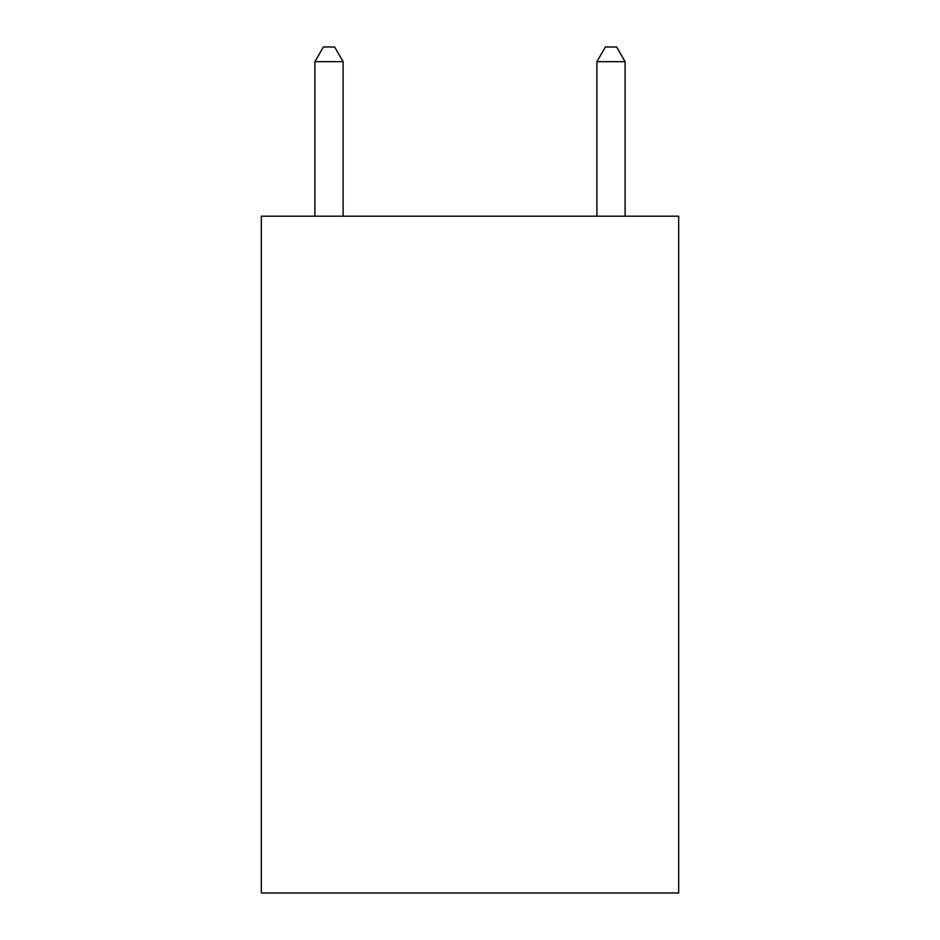 <?xml version="1.0" encoding="UTF-8"?>
<svg xmlns="http://www.w3.org/2000/svg" width="940" height="940" viewBox="0 0 940 940"><rect width="100%" height="100%" fill="white"/><g stroke="black" fill="none" stroke-linecap="round" stroke-linejoin="round"><path stroke-width="1.41" d="M678.68 216.2L678.68 893L261.32 893L261.32 216.2L678.68 216.2M343.1 216.2L343.1 61.664L314.9 61.664L314.9 216.2M314.9 61.664L323.36 47L334.64 47L343.1 61.664M625.1 216.2L625.1 61.664L596.9 61.664L596.9 216.2M596.9 61.664L605.36 47L616.64 47L625.1 61.664"/></g></svg>
